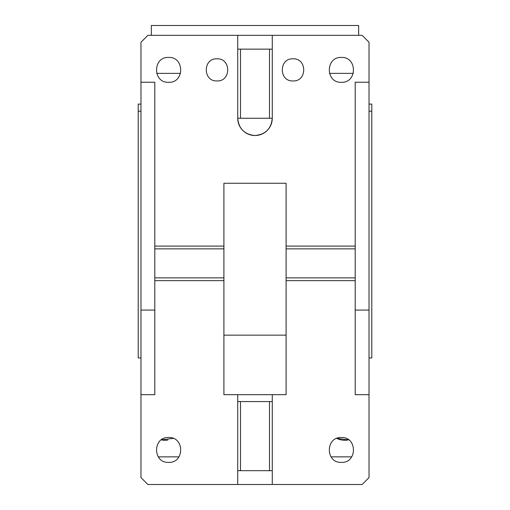 <?xml version="1.0" encoding="UTF-8"?>
<svg xmlns="http://www.w3.org/2000/svg" width="510" height="510" viewBox="0 0 510 510"><rect width="100%" height="100%" fill="white"/><g stroke="black" fill="none" stroke-linecap="round" stroke-linejoin="round"><path stroke-width="0.76" d="M272.276 484.5L237.724 484.5L237.724 470.679L272.276 470.679L272.276 484.5L362.113 484.5L369.023 477.589L369.023 42.234L362.113 35.324L272.276 35.324L272.276 118.25C271.25 128.743 265.493 134.5 255 135.526C244.507 134.506 238.75 128.743 237.724 118.25A17.276 17.276 0 0 0 255 135.526A17.276 17.276 0 0 0 272.276 118.25L269.51 118.25L269.51 49.145L272.276 49.145M369.023 101.668L369.023 104.097L371.784 104.097L371.784 357.943L369.023 357.943L369.023 452.714M371.784 111.186L369.023 111.186M355.202 246.094L355.202 248.855L286.097 248.855L286.097 246.094L355.202 246.094L355.202 82.231L369.023 82.231M237.724 49.145L240.49 49.145L240.49 118.25L237.724 118.25L237.724 35.324L272.276 35.324M237.724 484.5L147.887 484.5L140.977 477.589L140.977 394.663L154.798 394.663L154.798 82.231L140.977 82.231L140.977 42.234L147.887 35.324L237.724 35.324M154.798 246.094L223.903 246.094L223.903 183.256L286.097 183.256L286.097 246.094M293.008 80.937C278.74 81.619 278.74 58.14 293.008 58.822C307.269 58.14 307.269 81.619 293.008 80.937M341.381 57.439C357.421 56.667 357.433 83.085 341.381 82.314C325.335 83.085 325.329 56.674 341.381 57.439M216.992 80.937C202.731 81.619 202.731 58.14 216.992 58.822C231.259 58.14 231.259 81.619 216.992 80.937M168.619 82.314C152.579 83.085 152.566 56.674 168.619 57.439C184.665 56.667 184.671 83.085 168.619 82.314M369.023 310.067L355.202 310.067M369.023 394.663L355.202 394.663L355.202 280.647L286.097 280.647L286.097 394.663L272.276 394.663L272.276 470.679M341.381 462.385C325.335 463.156 325.329 436.745 341.381 437.51C357.421 436.738 357.433 463.15 341.381 462.385M355.202 248.855L355.202 280.647M140.977 394.663L140.977 310.067L154.798 310.067M140.977 82.231L140.977 310.067M154.798 248.855L223.903 248.855L223.903 246.094M223.903 248.855L223.903 394.663L272.276 394.663M286.097 335.147L223.903 335.147M286.097 248.855L286.097 280.647M355.202 277.88L286.097 277.88M240.49 49.145L269.51 49.145M240.49 118.25L269.51 118.25M140.977 111.186L138.216 111.186L138.216 357.943L140.977 357.943M240.49 470.679L240.49 401.574L237.724 401.574L237.724 394.663M168.619 462.385C152.579 463.156 152.566 436.745 168.619 437.51C184.665 436.738 184.671 463.15 168.619 462.385M223.903 277.88L154.798 277.88M154.798 280.647L223.903 280.647M240.49 401.574L272.276 401.574M269.51 470.679L269.51 401.574M138.216 111.186L138.216 104.097L140.977 104.097M237.724 470.679L237.724 401.574M329.441 73.376L353.315 73.376M358.657 35.324L358.657 25.5L151.343 25.5L151.343 35.324M156.685 73.376L180.559 73.376M331.035 456.858L351.721 456.858M348.661 439.862L336.804 438.383A17.965 17.965 -90 0 0 347.527 440.073M158.278 456.858L178.965 456.858M173.196 438.383L161.339 439.862A17.965 17.965 -90 0 0 167.86 440.073"/></g></svg>
